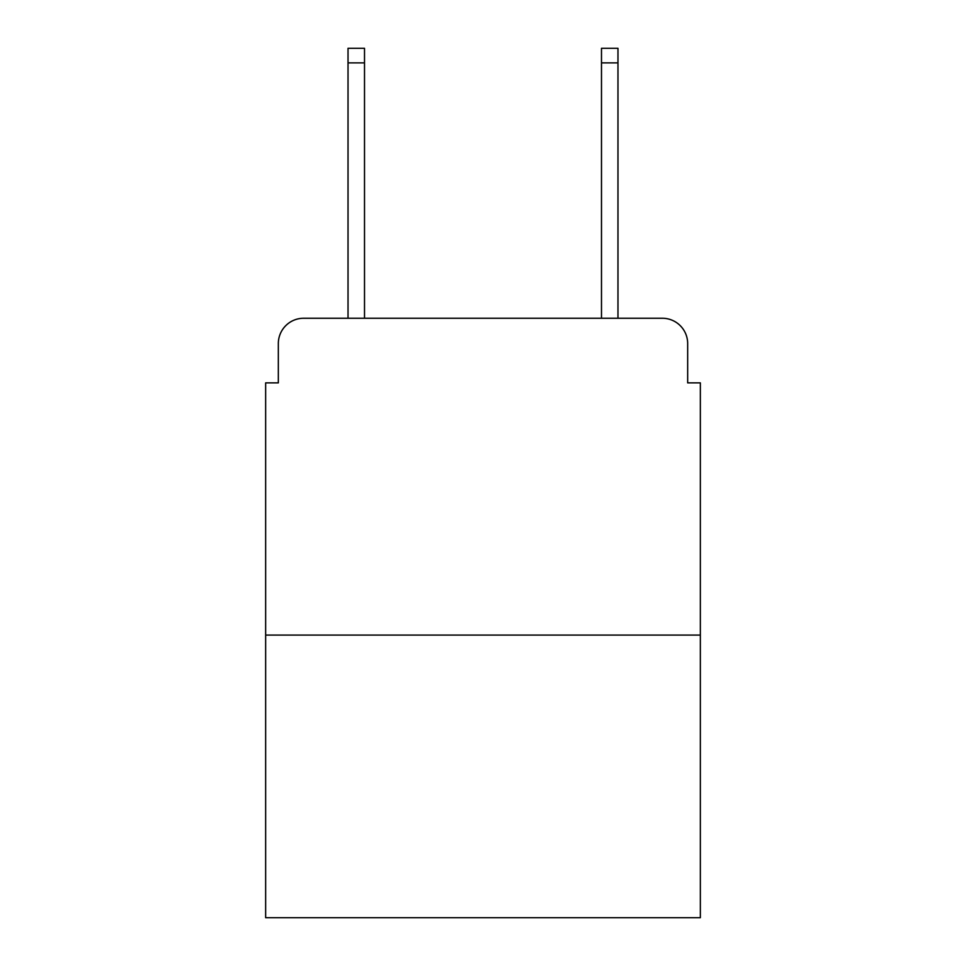 <?xml version="1.0" encoding="UTF-8"?>
<svg xmlns="http://www.w3.org/2000/svg" width="966" height="966" viewBox="0 0 966 966"><rect width="100%" height="100%" fill="white"/><g stroke="black" fill="none" stroke-linecap="round" stroke-linejoin="round"><path stroke-width="1.45" d="M278.329 343.594L278.329 382.874L278.329 343.594A25.345 25.345 0 0 1 303.674 318.249L348.026 318.249L348.026 48.3L364.508 48.3L364.508 318.249L384.142 318.249M700.35 635.085L265.65 635.085L265.65 917.7L700.35 917.7L700.35 382.874L687.671 382.874L687.671 343.594A25.345 25.345 0 0 0 662.326 318.249L303.674 318.249M265.65 635.085L265.65 382.874L278.329 382.874M581.858 318.249L601.492 318.249L601.492 48.3L617.974 48.3L617.974 318.249L662.326 318.249M687.671 382.874L687.671 343.594M348.026 62.875L364.508 62.875M617.974 62.875L601.492 62.875"/></g></svg>
